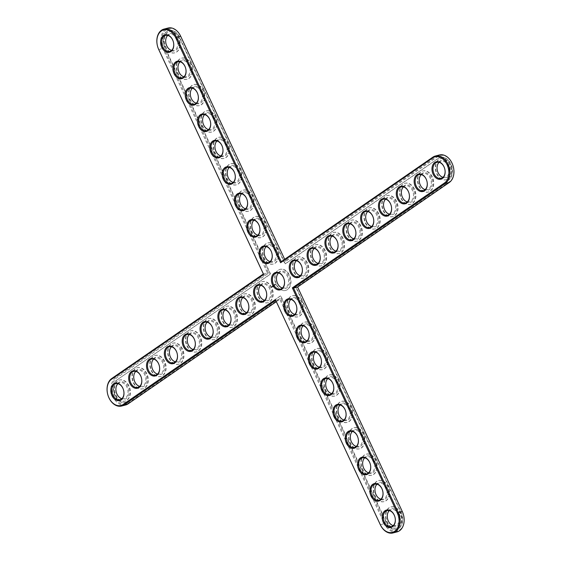 <?xml version="1.0" encoding="UTF-8"?>
<svg xmlns="http://www.w3.org/2000/svg" width="561" height="561" viewBox="0 0 561 561"><rect width="100%" height="100%" fill="white"/><g stroke="black" fill="none" stroke-linecap="round" stroke-linejoin="round"><path stroke-width="0.42" stroke-dasharray="2.81 2.1" d="M397.055 531.891A14.796 10.519 75.4 0 1 384.411 523.722L279.771 299.322L276.314 301.699M297.611 287.022L402.307 511.59A14.088 10.014 75.4 0 1 399.67 530.012A14.088 10.014 75.4 0 1 385.323 523.301L280.388 298.263L128.301 403.093A14.088 10.014 75.4 0 1 113.946 396.382A14.088 10.014 75.4 0 1 116.576 377.96L268.663 273.13L163.728 48.099A14.088 10.014 75.4 0 1 166.365 29.677A14.088 10.014 75.4 0 1 180.712 36.388L285.654 261.426L437.734 156.596A14.088 10.014 75.4 0 1 452.089 163.307A14.088 10.014 75.4 0 1 449.459 181.729L297.372 286.559M281.229 261.678L285.304 260.62L436.956 156.091A14.796 10.519 75.4 0 1 439.389 154.969M275.696 300.38L279.771 299.322L280.388 298.263M117.368 379.65L270.598 274.034L164.871 47.313A12.195 8.667 75.4 0 1 169.156 30.441A12.195 8.667 75.4 0 1 179.576 37.173L285.297 263.901L438.527 158.286A12.195 8.667 75.4 0 1 440.525 157.361A12.195 8.667 75.4 0 1 451.528 165.509A12.195 8.667 75.4 0 1 448.667 180.039L295.444 285.654L401.164 512.382A12.195 8.667 75.4 0 1 396.886 529.247A12.195 8.667 75.4 0 1 386.466 522.515L280.738 295.787L127.508 401.403A12.195 8.667 75.4 0 1 125.51 402.328A12.195 8.667 75.4 0 1 114.507 394.18A12.195 8.667 75.4 0 1 117.368 379.65L270.276 274.119L164.548 47.397A12.195 8.667 75.4 0 1 168.833 30.525A12.195 8.667 75.4 0 1 179.254 37.257L284.974 263.986L438.204 158.37A12.195 8.667 75.4 0 1 440.203 157.445A12.195 8.667 75.4 0 1 451.205 165.593A12.195 8.667 75.4 0 1 448.344 180.123L295.121 285.738L400.842 512.466A12.195 8.667 75.4 0 1 396.564 529.332A12.195 8.667 75.4 0 1 386.143 522.6L280.416 295.871L127.186 401.487A12.195 8.667 75.4 0 1 125.187 402.412A12.195 8.667 75.4 0 1 114.185 394.264A12.195 8.667 75.4 0 1 117.046 379.734M284.686 259.301L285.654 261.426M263.39 273.978L267.457 272.919L162.816 48.519A14.796 10.519 75.4 0 1 168.012 28.05M125.678 404.972A14.796 10.519 75.4 0 1 112.326 395.084A14.796 10.519 75.4 0 1 115.797 377.455L267.457 272.919L268.663 273.13M270.136 261.587A8.289 5.891 -104.6 0 0 272.309 261.587A8.289 5.891 -104.6 0 0 275.921 252.085A8.289 5.891 -104.6 0 0 268.137 245.55A8.289 5.891 -104.6 0 0 266.777 246.181A8.289 5.891 -104.6 0 0 266.244 246.609M264.61 300.289A8.289 5.891 -104.6 0 0 266.777 300.289A8.289 5.891 -104.6 0 0 270.395 290.787A8.289 5.891 -104.6 0 0 262.604 284.252A8.289 5.891 -104.6 0 0 260.711 285.311M246.763 312.589A8.289 5.891 -104.6 0 0 248.937 312.582A8.289 5.891 -104.6 0 0 252.548 303.087A8.289 5.891 -104.6 0 0 244.764 296.545A8.289 5.891 -104.6 0 0 242.864 297.603M257.829 235.192A8.289 5.891 -104.6 0 0 260.002 235.192A8.289 5.891 -104.6 0 0 263.614 225.69A8.289 5.891 -104.6 0 0 255.83 219.155A8.289 5.891 -104.6 0 0 254.47 219.779A8.289 5.891 -104.6 0 0 253.93 220.207M294.756 314.391A8.289 5.891 -104.6 0 0 296.93 314.391A8.289 5.891 -104.6 0 0 298.291 313.76A8.289 5.891 -104.6 0 0 300.233 303.887A8.289 5.891 -104.6 0 0 292.758 298.354A8.289 5.891 -104.6 0 0 290.864 299.413M318.136 263.397A8.289 5.891 -104.6 0 0 320.303 263.397A8.289 5.891 -104.6 0 0 323.213 251.931A8.289 5.891 -104.6 0 0 316.131 247.359A8.289 5.891 -104.6 0 0 314.237 248.411M300.289 275.689A8.289 5.891 -104.6 0 0 302.463 275.689A8.289 5.891 -104.6 0 0 305.373 264.231A8.289 5.891 -104.6 0 0 298.291 259.652A8.289 5.891 -104.6 0 0 296.39 260.711M307.07 340.793A8.289 5.891 -104.6 0 0 309.244 340.786A8.289 5.891 -104.6 0 0 310.605 340.162A8.289 5.891 -104.6 0 0 312.547 330.289A8.289 5.891 -104.6 0 0 305.072 324.749A8.289 5.891 -104.6 0 0 303.171 325.808M282.449 287.989A8.289 5.891 -104.6 0 0 284.623 287.989A8.289 5.891 -104.6 0 0 285.984 287.365A8.289 5.891 -104.6 0 0 288.501 282.765A8.289 5.891 -104.6 0 0 287.534 276.524A8.289 5.891 -104.6 0 0 283.628 272.309A8.289 5.891 -104.6 0 0 280.451 271.952A8.289 5.891 -104.6 0 0 279.09 272.576A8.289 5.891 -104.6 0 0 278.551 273.011M121.87 398.675A8.289 5.891 -104.6 0 0 124.044 398.675A8.289 5.891 -104.6 0 0 127.656 389.173A8.289 5.891 -104.6 0 0 119.872 382.637A8.289 5.891 -104.6 0 0 117.971 383.689M139.71 386.375A8.289 5.891 -104.6 0 0 141.884 386.375A8.289 5.891 -104.6 0 0 145.495 376.873A8.289 5.891 -104.6 0 0 137.711 370.337A8.289 5.891 -104.6 0 0 135.811 371.396M157.557 374.075A8.289 5.891 -104.6 0 0 159.724 374.075A8.289 5.891 -104.6 0 0 163.342 364.573A8.289 5.891 -104.6 0 0 155.551 358.037A8.289 5.891 -104.6 0 0 153.658 359.096M319.377 367.189A8.289 5.891 -104.6 0 0 321.551 367.189A8.289 5.891 -104.6 0 0 322.912 366.564A8.289 5.891 -104.6 0 0 324.854 356.691A8.289 5.891 -104.6 0 0 317.379 351.151A8.289 5.891 -104.6 0 0 315.485 352.21M331.691 393.591A8.289 5.891 -104.6 0 0 333.865 393.591A8.289 5.891 -104.6 0 0 335.226 392.966A8.289 5.891 -104.6 0 0 337.168 383.086A8.289 5.891 -104.6 0 0 329.693 377.553A8.289 5.891 -104.6 0 0 327.792 378.612M344.005 419.993A8.289 5.891 -104.6 0 0 346.172 419.993A8.289 5.891 -104.6 0 0 347.532 419.362A8.289 5.891 -104.6 0 0 349.475 409.488A8.289 5.891 -104.6 0 0 342 403.955A8.289 5.891 -104.6 0 0 340.106 405.007M356.312 446.395A8.289 5.891 -104.6 0 0 358.486 446.388A8.289 5.891 -104.6 0 0 359.846 445.764A8.289 5.891 -104.6 0 0 361.789 435.89A8.289 5.891 -104.6 0 0 354.314 430.35A8.289 5.891 -104.6 0 0 352.413 431.409M368.626 472.79A8.289 5.891 -104.6 0 0 370.793 472.79A8.289 5.891 -104.6 0 0 372.153 472.166A8.289 5.891 -104.6 0 0 374.103 462.292A8.289 5.891 -104.6 0 0 366.621 456.752A8.289 5.891 -104.6 0 0 364.727 457.811M380.933 499.192A8.289 5.891 -104.6 0 0 383.107 499.192A8.289 5.891 -104.6 0 0 384.467 498.561A8.289 5.891 -104.6 0 0 386.41 488.687A8.289 5.891 -104.6 0 0 378.934 483.154A8.289 5.891 -104.6 0 0 377.034 484.213M393.247 525.594A8.289 5.891 -104.6 0 0 395.414 525.594A8.289 5.891 -104.6 0 0 396.774 524.963A8.289 5.891 -104.6 0 0 398.724 515.089A8.289 5.891 -104.6 0 0 391.241 509.556A8.289 5.891 -104.6 0 0 389.348 510.608M175.397 361.782A8.289 5.891 -104.6 0 0 177.571 361.775A8.289 5.891 -104.6 0 0 181.182 352.273A8.289 5.891 -104.6 0 0 173.398 345.737A8.289 5.891 -104.6 0 0 171.498 346.796M193.236 349.482A8.289 5.891 -104.6 0 0 195.41 349.482A8.289 5.891 -104.6 0 0 199.022 339.98A8.289 5.891 -104.6 0 0 191.238 333.444A8.289 5.891 -104.6 0 0 189.338 334.503M335.976 251.097A8.289 5.891 -104.6 0 0 338.15 251.097A8.289 5.891 -104.6 0 0 341.06 239.631A8.289 5.891 -104.6 0 0 333.977 235.059A8.289 5.891 -104.6 0 0 332.077 236.118M353.816 238.797A8.289 5.891 -104.6 0 0 355.99 238.797A8.289 5.891 -104.6 0 0 358.9 227.338A8.289 5.891 -104.6 0 0 351.817 222.759A8.289 5.891 -104.6 0 0 349.917 223.818M371.663 226.497A8.289 5.891 -104.6 0 0 373.829 226.497A8.289 5.891 -104.6 0 0 376.74 215.038A8.289 5.891 -104.6 0 0 369.657 210.459A8.289 5.891 -104.6 0 0 367.764 211.518M389.502 214.204A8.289 5.891 -104.6 0 0 391.676 214.204A8.289 5.891 -104.6 0 0 394.586 202.738A8.289 5.891 -104.6 0 0 387.504 198.166A8.289 5.891 -104.6 0 0 385.603 199.218M407.342 201.904A8.289 5.891 -104.6 0 0 409.516 201.904A8.289 5.891 -104.6 0 0 412.426 190.438A8.289 5.891 -104.6 0 0 405.344 185.866A8.289 5.891 -104.6 0 0 403.443 186.925M425.189 189.604A8.289 5.891 -104.6 0 0 427.356 189.604A8.289 5.891 -104.6 0 0 430.266 178.146A8.289 5.891 -104.6 0 0 423.183 173.566A8.289 5.891 -104.6 0 0 421.29 174.625M443.029 177.311A8.289 5.891 -104.6 0 0 445.203 177.304A8.289 5.891 -104.6 0 0 448.113 165.846A8.289 5.891 -104.6 0 0 441.03 161.266A8.289 5.891 -104.6 0 0 439.13 162.325M211.083 337.182A8.289 5.891 -104.6 0 0 213.25 337.182A8.289 5.891 -104.6 0 0 216.869 327.68A8.289 5.891 -104.6 0 0 209.078 321.144A8.289 5.891 -104.6 0 0 207.184 322.203M228.923 324.882A8.289 5.891 -104.6 0 0 231.097 324.882A8.289 5.891 -104.6 0 0 234.708 315.38A8.289 5.891 -104.6 0 0 226.925 308.845A8.289 5.891 -104.6 0 0 225.024 309.903M245.515 208.79A8.289 5.891 -104.6 0 0 247.689 208.79A8.289 5.891 -104.6 0 0 251.3 199.288A8.289 5.891 -104.6 0 0 243.516 192.753A8.289 5.891 -104.6 0 0 242.156 193.377A8.289 5.891 -104.6 0 0 241.623 193.811M233.208 182.388A8.289 5.891 -104.6 0 0 235.382 182.388A8.289 5.891 -104.6 0 0 238.993 172.886A8.289 5.891 -104.6 0 0 231.209 166.351A8.289 5.891 -104.6 0 0 229.842 166.975A8.289 5.891 -104.6 0 0 229.309 167.409M220.894 155.993A8.289 5.891 -104.6 0 0 223.068 155.986A8.289 5.891 -104.6 0 0 226.679 146.484A8.289 5.891 -104.6 0 0 218.895 139.948A8.289 5.891 -104.6 0 0 217.535 140.58A8.289 5.891 -104.6 0 0 216.995 141.007M208.587 129.591A8.289 5.891 -104.6 0 0 210.761 129.591A8.289 5.891 -104.6 0 0 214.372 120.089A8.289 5.891 -104.6 0 0 206.581 113.553A8.289 5.891 -104.6 0 0 205.221 114.178A8.289 5.891 -104.6 0 0 204.688 114.605M196.273 103.189A8.289 5.891 -104.6 0 0 198.447 103.189A8.289 5.891 -104.6 0 0 202.058 93.687A8.289 5.891 -104.6 0 0 194.274 87.151A8.289 5.891 -104.6 0 0 192.914 87.775A8.289 5.891 -104.6 0 0 192.374 88.21M183.966 76.787A8.289 5.891 -104.6 0 0 186.133 76.787A8.289 5.891 -104.6 0 0 189.751 67.285A8.289 5.891 -104.6 0 0 181.96 60.749A8.289 5.891 -104.6 0 0 180.6 61.38A8.289 5.891 -104.6 0 0 180.067 61.808M171.652 50.392A8.289 5.891 -104.6 0 0 173.826 50.385A8.289 5.891 -104.6 0 0 177.437 40.883A8.289 5.891 -104.6 0 0 169.653 34.347A8.289 5.891 -104.6 0 0 168.293 34.978A8.289 5.891 -104.6 0 0 167.753 35.406M266.966 245.416A8.997 6.395 -104.6 0 0 267.885 260.697A8.997 6.395 -104.6 0 0 277.274 254.217A8.997 6.395 -104.6 0 0 266.966 245.416M259.75 295.878A8.997 6.395 -104.6 0 0 271.131 297.225A8.997 6.395 -104.6 0 0 264.645 283.326A8.997 6.395 -104.6 0 0 259.75 295.878M241.91 308.178A8.997 6.395 -104.6 0 0 253.284 309.525A8.997 6.395 -104.6 0 0 246.805 295.619A8.997 6.395 -104.6 0 0 241.91 308.178M254.652 219.021A8.997 6.395 -104.6 0 0 255.571 234.295A8.997 6.395 -104.6 0 0 264.967 227.822A8.997 6.395 -104.6 0 0 254.652 219.021M299.069 314.272A8.997 6.395 -104.6 0 0 298.157 298.992A8.997 6.395 -104.6 0 0 288.761 305.472A8.997 6.395 -104.6 0 0 299.069 314.272M324.125 251.51A8.997 6.395 -104.6 0 0 312.75 250.171A8.997 6.395 -104.6 0 0 319.23 264.07A8.997 6.395 -104.6 0 0 324.125 251.51M306.285 263.81A8.997 6.395 -104.6 0 0 294.904 262.464A8.997 6.395 -104.6 0 0 301.39 276.37A8.997 6.395 -104.6 0 0 306.285 263.81M311.383 340.674A8.997 6.395 -104.6 0 0 310.464 325.394A8.997 6.395 -104.6 0 0 301.068 331.874A8.997 6.395 -104.6 0 0 311.383 340.674M277.597 283.586A8.997 6.395 -104.6 0 0 281.832 288.165A8.997 6.395 -104.6 0 0 286.762 287.87A8.997 6.395 -104.6 0 0 289.497 282.877A8.997 6.395 -104.6 0 0 288.445 276.103A8.997 6.395 -104.6 0 0 284.21 271.524A8.997 6.395 -104.6 0 0 279.273 271.819A8.997 6.395 -104.6 0 0 276.538 276.811A8.997 6.395 -104.6 0 0 277.597 283.586M117.018 394.264A8.997 6.395 -104.6 0 0 128.392 395.61A8.997 6.395 -104.6 0 0 121.912 381.704A8.997 6.395 -104.6 0 0 117.018 394.264M134.857 381.971A8.997 6.395 -104.6 0 0 146.232 383.31A8.997 6.395 -104.6 0 0 139.752 369.411A8.997 6.395 -104.6 0 0 134.857 381.971M152.697 369.671A8.997 6.395 -104.6 0 0 164.078 371.01A8.997 6.395 -104.6 0 0 157.592 357.112A8.997 6.395 -104.6 0 0 152.697 369.671M323.69 367.069A8.997 6.395 -104.6 0 0 322.778 351.796A8.997 6.395 -104.6 0 0 313.382 358.269A8.997 6.395 -104.6 0 0 323.69 367.069M336.004 393.471A8.997 6.395 -104.6 0 0 335.085 378.198A8.997 6.395 -104.6 0 0 325.689 384.671A8.997 6.395 -104.6 0 0 336.004 393.471M348.311 419.873A8.997 6.395 -104.6 0 0 347.399 404.593A8.997 6.395 -104.6 0 0 338.002 411.073A8.997 6.395 -104.6 0 0 348.311 419.873M360.625 446.268A8.997 6.395 -104.6 0 0 359.706 430.995A8.997 6.395 -104.6 0 0 350.316 437.468A8.997 6.395 -104.6 0 0 360.625 446.268M372.932 472.671A8.997 6.395 -104.6 0 0 372.02 457.397A8.997 6.395 -104.6 0 0 362.623 463.87A8.997 6.395 -104.6 0 0 372.932 472.671M385.246 499.073A8.997 6.395 -104.6 0 0 384.327 483.792A8.997 6.395 -104.6 0 0 374.937 490.272A8.997 6.395 -104.6 0 0 385.246 499.073M397.553 525.475A8.997 6.395 -104.6 0 0 396.641 510.194A8.997 6.395 -104.6 0 0 387.244 516.674A8.997 6.395 -104.6 0 0 397.553 525.475M170.544 357.371A8.997 6.395 -104.6 0 0 181.918 358.717A8.997 6.395 -104.6 0 0 175.439 344.812A8.997 6.395 -104.6 0 0 170.544 357.371M188.384 345.071A8.997 6.395 -104.6 0 0 199.758 346.418A8.997 6.395 -104.6 0 0 193.279 332.519A8.997 6.395 -104.6 0 0 188.384 345.071M341.972 239.21A8.997 6.395 -104.6 0 0 330.59 237.871A8.997 6.395 -104.6 0 0 337.077 251.77A8.997 6.395 -104.6 0 0 341.972 239.21M359.811 226.91A8.997 6.395 -104.6 0 0 348.437 225.571A8.997 6.395 -104.6 0 0 354.917 239.47A8.997 6.395 -104.6 0 0 359.811 226.91M377.651 214.618A8.997 6.395 -104.6 0 0 366.277 213.271A8.997 6.395 -104.6 0 0 372.756 227.177A8.997 6.395 -104.6 0 0 377.651 214.618M395.498 202.318A8.997 6.395 -104.6 0 0 384.117 200.978A8.997 6.395 -104.6 0 0 390.603 214.877A8.997 6.395 -104.6 0 0 395.498 202.318M413.338 190.018A8.997 6.395 -104.6 0 0 401.964 188.678A8.997 6.395 -104.6 0 0 408.443 202.577A8.997 6.395 -104.6 0 0 413.338 190.018M431.178 177.725A8.997 6.395 -104.6 0 0 419.803 176.378A8.997 6.395 -104.6 0 0 426.283 190.277A8.997 6.395 -104.6 0 0 431.178 177.725M449.024 165.425A8.997 6.395 -104.6 0 0 437.643 164.078A8.997 6.395 -104.6 0 0 444.13 177.984A8.997 6.395 -104.6 0 0 449.024 165.425M206.224 332.778A8.997 6.395 -104.6 0 0 217.605 334.118A8.997 6.395 -104.6 0 0 211.118 320.219A8.997 6.395 -104.6 0 0 206.224 332.778M224.07 320.478A8.997 6.395 -104.6 0 0 235.445 321.818A8.997 6.395 -104.6 0 0 228.965 307.919A8.997 6.395 -104.6 0 0 224.07 320.478M242.345 192.619A8.997 6.395 -104.6 0 0 243.257 207.893A8.997 6.395 -104.6 0 0 252.653 201.42A8.997 6.395 -104.6 0 0 242.345 192.619M230.031 166.217A8.997 6.395 -104.6 0 0 230.95 181.498A8.997 6.395 -104.6 0 0 240.346 175.018A8.997 6.395 -104.6 0 0 230.031 166.217M217.724 139.815A8.997 6.395 -104.6 0 0 218.636 155.095A8.997 6.395 -104.6 0 0 228.032 148.616A8.997 6.395 -104.6 0 0 217.724 139.815M205.41 113.42A8.997 6.395 -104.6 0 0 206.329 128.693A8.997 6.395 -104.6 0 0 215.726 122.221A8.997 6.395 -104.6 0 0 205.41 113.42M193.103 87.018A8.997 6.395 -104.6 0 0 194.015 102.291A8.997 6.395 -104.6 0 0 203.412 95.819A8.997 6.395 -104.6 0 0 193.103 87.018M180.789 60.616A8.997 6.395 -104.6 0 0 181.708 75.896A8.997 6.395 -104.6 0 0 191.105 69.417A8.997 6.395 -104.6 0 0 180.789 60.616M168.482 34.221A8.997 6.395 -104.6 0 0 169.394 49.494A8.997 6.395 -104.6 0 0 178.791 43.022A8.997 6.395 -104.6 0 0 168.482 34.221M115.552 395.14A10.89 7.742 -104.6 0 0 124.858 401.15A10.89 7.742 -104.6 0 0 129.605 388.661A10.89 7.742 -104.6 0 0 119.374 380.07A10.89 7.742 -104.6 0 0 115.552 395.14M133.392 382.84A10.89 7.742 -104.6 0 0 142.697 388.85A10.89 7.742 -104.6 0 0 147.452 376.361A10.89 7.742 -104.6 0 0 137.214 367.778A10.89 7.742 -104.6 0 0 133.392 382.84M151.232 370.541A10.89 7.742 -104.6 0 0 160.544 376.557A10.89 7.742 -104.6 0 0 165.292 364.068A10.89 7.742 -104.6 0 0 155.06 355.478A10.89 7.742 -104.6 0 0 151.232 370.541M169.078 358.241A10.89 7.742 -104.6 0 0 178.384 364.257A10.89 7.742 -104.6 0 0 183.131 351.768A10.89 7.742 -104.6 0 0 172.9 343.178A10.89 7.742 -104.6 0 0 169.078 358.241M186.918 345.948A10.89 7.742 -104.6 0 0 196.224 351.957A10.89 7.742 -104.6 0 0 200.978 339.468A10.89 7.742 -104.6 0 0 190.74 330.878A10.89 7.742 -104.6 0 0 186.918 345.948M204.758 333.648A10.89 7.742 -104.6 0 0 214.071 339.657A10.89 7.742 -104.6 0 0 218.818 327.175A10.89 7.742 -104.6 0 0 208.587 318.585A10.89 7.742 -104.6 0 0 204.758 333.648M222.605 321.348A10.89 7.742 -104.6 0 0 231.91 327.365A10.89 7.742 -104.6 0 0 236.658 314.875A10.89 7.742 -104.6 0 0 226.427 306.285A10.89 7.742 -104.6 0 0 222.605 321.348M240.445 309.048A10.89 7.742 -104.6 0 0 249.75 315.065A10.89 7.742 -104.6 0 0 254.505 302.575A10.89 7.742 -104.6 0 0 244.266 293.985A10.89 7.742 -104.6 0 0 240.445 309.048M258.284 296.755A10.89 7.742 -104.6 0 0 267.597 302.765A10.89 7.742 -104.6 0 0 272.344 290.275A10.89 7.742 -104.6 0 0 262.113 281.685A10.89 7.742 -104.6 0 0 258.284 296.755M299.539 316.046A10.89 7.742 -104.6 0 0 302.091 303.066A10.89 7.742 -104.6 0 0 292.267 295.787A10.89 7.742 -104.6 0 0 287.512 308.277A10.89 7.742 -104.6 0 0 297.751 316.867A10.89 7.742 -104.6 0 0 299.539 316.046M274.098 286.236L273.466 286.461M274.574 285.893L274.196 286.243M276.131 284.455A10.89 7.742 -104.6 0 0 281.257 290.002A10.89 7.742 -104.6 0 0 285.437 290.465A10.89 7.742 -104.6 0 0 287.225 289.644A10.89 7.742 -104.6 0 0 290.542 283.6A10.89 7.742 -104.6 0 0 289.259 275.402A10.89 7.742 -104.6 0 0 284.132 269.862A10.89 7.742 -104.6 0 0 279.953 269.392A10.89 7.742 -104.6 0 0 278.165 270.213A10.89 7.742 -104.6 0 0 274.848 276.257A10.89 7.742 -104.6 0 0 276.131 284.455M271.755 286.874L271.819 287.372L271.671 286.895M272.141 286.994L272.155 286.601L271.706 286.909M272.281 286.173L272.772 286.559L272.415 286.047L272.688 286.622L272.295 286.748M272.744 285.851L273.235 286.236L272.667 285.872L272.905 286.51L272.667 285.872M273.417 285.858L273.438 285.416L273.368 286.187L273.095 285.612M273.747 285.163L273.719 285.914L273.663 285.184M274.133 284.981L274.245 285.584L274.14 284.932L274.161 285.605L273.698 285.198M274.49 284.757L274.427 285.339M275.009 284.027L275.528 284.56L275.283 285.163L274.715 284.75L275.009 284.027L275.381 285.03L274.673 284.869L274.785 284.097M265.858 243.811A10.89 7.742 -104.6 0 0 263.298 256.791A10.89 7.742 -104.6 0 0 273.13 264.07A10.89 7.742 -104.6 0 0 277.877 251.58A10.89 7.742 -104.6 0 0 267.646 242.99A10.89 7.742 -104.6 0 0 265.858 243.811M253.544 217.416A10.89 7.742 -104.6 0 0 250.991 230.389A10.89 7.742 -104.6 0 0 260.816 237.668A10.89 7.742 -104.6 0 0 265.563 225.178A10.89 7.742 -104.6 0 0 255.332 216.588A10.89 7.742 -104.6 0 0 253.544 217.416M241.237 191.013A10.89 7.742 -104.6 0 0 238.677 203.994A10.89 7.742 -104.6 0 0 248.509 211.266A10.89 7.742 -104.6 0 0 253.256 198.776A10.89 7.742 -104.6 0 0 243.025 190.186A10.89 7.742 -104.6 0 0 241.237 191.013M228.923 164.611A10.89 7.742 -104.6 0 0 226.371 177.592A10.89 7.742 -104.6 0 0 236.195 184.871A10.89 7.742 -104.6 0 0 240.942 172.381A10.89 7.742 -104.6 0 0 230.711 163.791A10.89 7.742 -104.6 0 0 228.923 164.611M216.609 138.209A10.89 7.742 -104.6 0 0 214.057 151.19A10.89 7.742 -104.6 0 0 223.888 158.468A10.89 7.742 -104.6 0 0 228.636 145.979A10.89 7.742 -104.6 0 0 218.397 137.389A10.89 7.742 -104.6 0 0 216.609 138.209M204.302 111.814A10.89 7.742 -104.6 0 0 201.75 124.794A10.89 7.742 -104.6 0 0 211.574 132.066A10.89 7.742 -104.6 0 0 216.322 119.577A10.89 7.742 -104.6 0 0 206.09 110.987A10.89 7.742 -104.6 0 0 204.302 111.814M191.988 85.412A10.89 7.742 -104.6 0 0 189.436 98.392A10.89 7.742 -104.6 0 0 199.26 105.664A10.89 7.742 -104.6 0 0 204.015 93.175A10.89 7.742 -104.6 0 0 193.776 84.592A10.89 7.742 -104.6 0 0 191.988 85.412M179.681 59.01A10.89 7.742 -104.6 0 0 177.129 71.99A10.89 7.742 -104.6 0 0 186.953 79.269A10.89 7.742 -104.6 0 0 191.701 66.78A10.89 7.742 -104.6 0 0 181.469 58.19A10.89 7.742 -104.6 0 0 179.681 59.01M167.367 32.615A10.89 7.742 -104.6 0 0 164.815 45.588A10.89 7.742 -104.6 0 0 174.639 52.867A10.89 7.742 -104.6 0 0 179.394 40.378A10.89 7.742 -104.6 0 0 169.156 31.788A10.89 7.742 -104.6 0 0 167.367 32.615M398.022 527.249A10.89 7.742 -104.6 0 0 400.575 514.269A10.89 7.742 -104.6 0 0 390.751 506.99A10.89 7.742 -104.6 0 0 386.003 519.479A10.89 7.742 -104.6 0 0 396.234 528.069A10.89 7.742 -104.6 0 0 398.022 527.249M385.709 500.847A10.89 7.742 -104.6 0 0 388.268 487.867A10.89 7.742 -104.6 0 0 378.437 480.588A10.89 7.742 -104.6 0 0 373.689 493.077A10.89 7.742 -104.6 0 0 383.92 501.667A10.89 7.742 -104.6 0 0 385.709 500.847M373.402 474.445A10.89 7.742 -104.6 0 0 375.954 461.465A10.89 7.742 -104.6 0 0 366.13 454.193A10.89 7.742 -104.6 0 0 361.382 466.682A10.89 7.742 -104.6 0 0 371.613 475.272A10.89 7.742 -104.6 0 0 373.402 474.445M361.088 448.043A10.89 7.742 -104.6 0 0 363.647 435.07A10.89 7.742 -104.6 0 0 353.816 427.791A10.89 7.742 -104.6 0 0 349.068 440.28A10.89 7.742 -104.6 0 0 359.299 448.87A10.89 7.742 -104.6 0 0 361.088 448.043M348.781 421.648A10.89 7.742 -104.6 0 0 351.333 408.667A10.89 7.742 -104.6 0 0 341.509 401.388A10.89 7.742 -104.6 0 0 336.754 413.878A10.89 7.742 -104.6 0 0 346.993 422.468A10.89 7.742 -104.6 0 0 348.781 421.648M336.467 395.246A10.89 7.742 -104.6 0 0 339.026 382.265A10.89 7.742 -104.6 0 0 329.195 374.993A10.89 7.742 -104.6 0 0 324.447 387.476A10.89 7.742 -104.6 0 0 334.679 396.066A10.89 7.742 -104.6 0 0 336.467 395.246M324.16 368.843A10.89 7.742 -104.6 0 0 326.712 355.863A10.89 7.742 -104.6 0 0 316.888 348.591A10.89 7.742 -104.6 0 0 312.133 361.081A10.89 7.742 -104.6 0 0 322.372 369.671A10.89 7.742 -104.6 0 0 324.16 368.843M311.846 342.441A10.89 7.742 -104.6 0 0 314.405 329.468A10.89 7.742 -104.6 0 0 304.574 322.189A10.89 7.742 -104.6 0 0 299.826 334.679A10.89 7.742 -104.6 0 0 310.058 343.269A10.89 7.742 -104.6 0 0 311.846 342.441M307.105 263.102A10.89 7.742 -104.6 0 0 297.793 257.092A10.89 7.742 -104.6 0 0 293.045 269.582A10.89 7.742 -104.6 0 0 303.277 278.172A10.89 7.742 -104.6 0 0 307.105 263.102M324.945 250.809A10.89 7.742 -104.6 0 0 315.64 244.792A10.89 7.742 -104.6 0 0 310.892 257.282A10.89 7.742 -104.6 0 0 321.123 265.872A10.89 7.742 -104.6 0 0 324.945 250.809M342.785 238.509A10.89 7.742 -104.6 0 0 333.479 232.492A10.89 7.742 -104.6 0 0 328.732 244.982A10.89 7.742 -104.6 0 0 338.963 253.572A10.89 7.742 -104.6 0 0 342.785 238.509M360.632 226.209A10.89 7.742 -104.6 0 0 351.319 220.2A10.89 7.742 -104.6 0 0 346.572 232.689A10.89 7.742 -104.6 0 0 356.803 241.272A10.89 7.742 -104.6 0 0 360.632 226.209M378.472 213.909A10.89 7.742 -104.6 0 0 369.166 207.9A10.89 7.742 -104.6 0 0 364.419 220.389A10.89 7.742 -104.6 0 0 374.65 228.979A10.89 7.742 -104.6 0 0 378.472 213.909M396.311 201.616A10.89 7.742 -104.6 0 0 387.006 195.6A10.89 7.742 -104.6 0 0 382.258 208.089A10.89 7.742 -104.6 0 0 392.49 216.679A10.89 7.742 -104.6 0 0 396.311 201.616M414.158 189.316A10.89 7.742 -104.6 0 0 404.846 183.307A10.89 7.742 -104.6 0 0 400.098 195.789A10.89 7.742 -104.6 0 0 410.336 204.379A10.89 7.742 -104.6 0 0 414.158 189.316M431.998 177.017A10.89 7.742 -104.6 0 0 422.692 171.007A10.89 7.742 -104.6 0 0 417.945 183.496A10.89 7.742 -104.6 0 0 428.176 192.086A10.89 7.742 -104.6 0 0 431.998 177.017M449.838 164.724A10.89 7.742 -104.6 0 0 440.532 158.707A10.89 7.742 -104.6 0 0 435.785 171.196A10.89 7.742 -104.6 0 0 446.016 179.786A10.89 7.742 -104.6 0 0 449.838 164.724M266.18 243.726A10.89 7.742 -104.6 0 0 263.621 256.707A10.89 7.742 -104.6 0 0 273.452 263.986A10.89 7.742 -104.6 0 0 278.2 251.496A10.89 7.742 -104.6 0 0 267.969 242.906A10.89 7.742 -104.6 0 0 266.18 243.726M258.607 296.671A10.89 7.742 -104.6 0 0 267.92 302.681A10.89 7.742 -104.6 0 0 272.667 290.191A10.89 7.742 -104.6 0 0 262.436 281.601A10.89 7.742 -104.6 0 0 258.607 296.671M240.767 308.964A10.89 7.742 -104.6 0 0 250.073 314.98A10.89 7.742 -104.6 0 0 254.827 302.491A10.89 7.742 -104.6 0 0 244.589 293.901A10.89 7.742 -104.6 0 0 240.767 308.964M253.867 217.331A10.89 7.742 -104.6 0 0 251.314 230.305A10.89 7.742 -104.6 0 0 261.138 237.584A10.89 7.742 -104.6 0 0 265.886 225.094A10.89 7.742 -104.6 0 0 255.655 216.504A10.89 7.742 -104.6 0 0 253.867 217.331M299.862 315.962A10.89 7.742 -104.6 0 0 302.414 302.982A10.89 7.742 -104.6 0 0 292.59 295.703A10.89 7.742 -104.6 0 0 287.835 308.192A10.89 7.742 -104.6 0 0 298.073 316.783A10.89 7.742 -104.6 0 0 299.862 315.962M325.268 250.725A10.89 7.742 -104.6 0 0 315.962 244.708A10.89 7.742 -104.6 0 0 311.215 257.197A10.89 7.742 -104.6 0 0 321.446 265.788A10.89 7.742 -104.6 0 0 325.268 250.725M307.428 263.018A10.89 7.742 -104.6 0 0 298.115 257.008A10.89 7.742 -104.6 0 0 293.368 269.497A10.89 7.742 -104.6 0 0 303.599 278.088A10.89 7.742 -104.6 0 0 307.428 263.018M312.168 342.357A10.89 7.742 -104.6 0 0 314.721 329.384A10.89 7.742 -104.6 0 0 304.896 322.105A10.89 7.742 -104.6 0 0 300.149 334.594A10.89 7.742 -104.6 0 0 310.38 343.185A10.89 7.742 -104.6 0 0 312.168 342.357M275.171 276.173A10.89 7.742 -104.6 0 0 276.454 284.371A10.89 7.742 -104.6 0 0 281.58 289.918A10.89 7.742 -104.6 0 0 285.759 290.381A10.89 7.742 -104.6 0 0 287.548 289.56A10.89 7.742 -104.6 0 0 290.864 283.515A10.89 7.742 -104.6 0 0 289.581 275.318A10.89 7.742 -104.6 0 0 284.455 269.778A10.89 7.742 -104.6 0 0 280.276 269.308A10.89 7.742 -104.6 0 0 278.487 270.129A10.89 7.742 -104.6 0 0 275.171 276.173M115.875 395.056A10.89 7.742 -104.6 0 0 125.18 401.066A10.89 7.742 -104.6 0 0 129.928 388.577A10.89 7.742 -104.6 0 0 119.696 379.986A10.89 7.742 -104.6 0 0 115.875 395.056M133.714 382.756A10.89 7.742 -104.6 0 0 143.02 388.766A10.89 7.742 -104.6 0 0 147.774 376.284A10.89 7.742 -104.6 0 0 137.536 367.693A10.89 7.742 -104.6 0 0 133.714 382.756M151.554 370.456A10.89 7.742 -104.6 0 0 160.867 376.473A10.89 7.742 -104.6 0 0 165.614 363.984A10.89 7.742 -104.6 0 0 155.383 355.394A10.89 7.742 -104.6 0 0 151.554 370.456M324.482 368.759A10.89 7.742 -104.6 0 0 327.035 355.779A10.89 7.742 -104.6 0 0 317.21 348.507A10.89 7.742 -104.6 0 0 312.456 360.996A10.89 7.742 -104.6 0 0 322.694 369.587A10.89 7.742 -104.6 0 0 324.482 368.759M336.789 395.161A10.89 7.742 -104.6 0 0 339.349 382.181A10.89 7.742 -104.6 0 0 329.517 374.909A10.89 7.742 -104.6 0 0 324.77 387.392A10.89 7.742 -104.6 0 0 335.001 395.982A10.89 7.742 -104.6 0 0 336.789 395.161M349.103 421.563A10.89 7.742 -104.6 0 0 351.656 408.583A10.89 7.742 -104.6 0 0 341.831 401.304A10.89 7.742 -104.6 0 0 337.077 413.794A10.89 7.742 -104.6 0 0 347.315 422.384A10.89 7.742 -104.6 0 0 349.103 421.563M361.41 447.959A10.89 7.742 -104.6 0 0 363.97 434.985A10.89 7.742 -104.6 0 0 354.138 427.706A10.89 7.742 -104.6 0 0 349.391 440.196A10.89 7.742 -104.6 0 0 359.622 448.786A10.89 7.742 -104.6 0 0 361.41 447.959M373.724 474.361A10.89 7.742 -104.6 0 0 376.277 461.38A10.89 7.742 -104.6 0 0 366.452 454.108A10.89 7.742 -104.6 0 0 361.698 466.598A10.89 7.742 -104.6 0 0 371.936 475.188A10.89 7.742 -104.6 0 0 373.724 474.361M386.031 500.763A10.89 7.742 -104.6 0 0 388.591 487.782A10.89 7.742 -104.6 0 0 378.759 480.511A10.89 7.742 -104.6 0 0 374.012 492.993A10.89 7.742 -104.6 0 0 384.243 501.583A10.89 7.742 -104.6 0 0 386.031 500.763M398.345 527.165A10.89 7.742 -104.6 0 0 400.898 514.185A10.89 7.742 -104.6 0 0 391.073 506.906A10.89 7.742 -104.6 0 0 386.326 519.395A10.89 7.742 -104.6 0 0 396.557 527.985A10.89 7.742 -104.6 0 0 398.345 527.165M169.401 358.156A10.89 7.742 -104.6 0 0 178.707 364.173A10.89 7.742 -104.6 0 0 183.454 351.684A10.89 7.742 -104.6 0 0 173.223 343.094A10.89 7.742 -104.6 0 0 169.401 358.156M187.241 345.864A10.89 7.742 -104.6 0 0 196.546 351.873A10.89 7.742 -104.6 0 0 201.301 339.384A10.89 7.742 -104.6 0 0 191.063 330.794A10.89 7.742 -104.6 0 0 187.241 345.864M343.108 238.425A10.89 7.742 -104.6 0 0 333.802 232.408A10.89 7.742 -104.6 0 0 329.055 244.898A10.89 7.742 -104.6 0 0 339.286 253.488A10.89 7.742 -104.6 0 0 343.108 238.425M360.954 226.125A10.89 7.742 -104.6 0 0 351.642 220.115A10.89 7.742 -104.6 0 0 346.894 232.605A10.89 7.742 -104.6 0 0 357.126 241.195A10.89 7.742 -104.6 0 0 360.954 226.125M378.794 213.832A10.89 7.742 -104.6 0 0 369.489 207.815A10.89 7.742 -104.6 0 0 364.741 220.305A10.89 7.742 -104.6 0 0 374.972 228.895A10.89 7.742 -104.6 0 0 378.794 213.832M396.634 201.532A10.89 7.742 -104.6 0 0 387.328 195.516A10.89 7.742 -104.6 0 0 382.581 208.005A10.89 7.742 -104.6 0 0 392.812 216.595A10.89 7.742 -104.6 0 0 396.634 201.532M414.481 189.232A10.89 7.742 -104.6 0 0 405.168 183.223A10.89 7.742 -104.6 0 0 400.421 195.705A10.89 7.742 -104.6 0 0 410.652 204.295A10.89 7.742 -104.6 0 0 414.481 189.232M432.321 176.932A10.89 7.742 -104.6 0 0 423.015 170.923A10.89 7.742 -104.6 0 0 418.268 183.412A10.89 7.742 -104.6 0 0 428.499 192.002A10.89 7.742 -104.6 0 0 432.321 176.932M450.16 164.639A10.89 7.742 -104.6 0 0 440.855 158.623A10.89 7.742 -104.6 0 0 436.107 171.112A10.89 7.742 -104.6 0 0 446.339 179.702A10.89 7.742 -104.6 0 0 450.16 164.639M205.081 333.564A10.89 7.742 -104.6 0 0 214.393 339.573A10.89 7.742 -104.6 0 0 219.141 327.091A10.89 7.742 -104.6 0 0 208.909 318.501A10.89 7.742 -104.6 0 0 205.081 333.564M222.927 321.264A10.89 7.742 -104.6 0 0 232.233 327.28A10.89 7.742 -104.6 0 0 236.98 314.791A10.89 7.742 -104.6 0 0 226.749 306.201A10.89 7.742 -104.6 0 0 222.927 321.264M241.553 190.929A10.89 7.742 -104.6 0 0 239 203.909A10.89 7.742 -104.6 0 0 248.832 211.181A10.89 7.742 -104.6 0 0 253.579 198.692A10.89 7.742 -104.6 0 0 243.341 190.109A10.89 7.742 -104.6 0 0 241.553 190.929M229.246 164.527A10.89 7.742 -104.6 0 0 226.693 177.507A10.89 7.742 -104.6 0 0 236.518 184.786A10.89 7.742 -104.6 0 0 241.265 172.297A10.89 7.742 -104.6 0 0 231.034 163.707A10.89 7.742 -104.6 0 0 229.246 164.527M216.932 138.132A10.89 7.742 -104.6 0 0 214.379 151.105A10.89 7.742 -104.6 0 0 224.204 158.384A10.89 7.742 -104.6 0 0 228.958 145.895A10.89 7.742 -104.6 0 0 218.72 137.305A10.89 7.742 -104.6 0 0 216.932 138.132M204.625 111.73A10.89 7.742 -104.6 0 0 202.072 124.71A10.89 7.742 -104.6 0 0 211.897 131.982A10.89 7.742 -104.6 0 0 216.644 119.493A10.89 7.742 -104.6 0 0 206.413 110.903A10.89 7.742 -104.6 0 0 204.625 111.73M192.311 85.328A10.89 7.742 -104.6 0 0 189.758 98.308A10.89 7.742 -104.6 0 0 199.583 105.58A10.89 7.742 -104.6 0 0 204.337 93.098A10.89 7.742 -104.6 0 0 194.099 84.508A10.89 7.742 -104.6 0 0 192.311 85.328M180.004 58.926A10.89 7.742 -104.6 0 0 177.451 71.906A10.89 7.742 -104.6 0 0 187.276 79.185A10.89 7.742 -104.6 0 0 192.023 66.696A10.89 7.742 -104.6 0 0 181.792 58.106A10.89 7.742 -104.6 0 0 180.004 58.926M167.69 32.531A10.89 7.742 -104.6 0 0 165.137 45.504A10.89 7.742 -104.6 0 0 174.962 52.783A10.89 7.742 -104.6 0 0 179.716 40.294A10.89 7.742 -104.6 0 0 169.478 31.704A10.89 7.742 -104.6 0 0 167.69 32.531M272.513 286.734L272.197 286.194M272.772 285.914L272.821 286.531L272.59 285.97M274.581 285.269L274.413 284.778M272.814 286.959L273.291 286.881M273.277 286.832L272.919 286.909M274.904 284.364L275.206 284.82L274.848 284.434M380.337 524.78L385.323 523.301M432.889 157.15L436.956 156.091L437.734 156.596M449.27 182.486L449.459 181.729M158.749 49.578L163.728 48.099M111.73 378.514L115.797 377.455L116.576 377.96M128.111 403.85L128.301 403.093M268.242 262.646L272.309 261.587M264.07 246.609L268.137 245.55M262.709 301.348L266.777 300.289M258.537 285.311L262.604 284.252M244.869 313.641L248.937 312.582M240.697 297.603L244.764 296.545M255.928 236.251L260.002 235.192M251.756 220.214L255.83 219.155M292.863 315.45L296.93 314.391M288.691 299.413L292.758 298.354M316.236 264.455L320.303 263.397M312.063 248.418L316.131 247.359M298.396 276.748L302.463 275.689M294.223 260.711L298.291 259.652M305.17 341.845L309.244 340.786M300.998 325.808L305.072 324.749M280.549 289.048L284.623 287.989M276.377 273.011L280.451 271.952M119.97 399.734L124.044 398.675M115.797 383.696L119.872 382.637M137.817 387.434L141.884 386.375M133.644 371.396L137.711 370.337M155.656 375.134L159.724 374.075M151.484 359.096L155.551 358.037M317.484 368.247L321.551 367.189M313.311 352.21L317.379 351.151M329.791 394.649L333.865 393.591M325.618 378.612L329.693 377.553M342.105 421.052L346.172 419.993M337.932 405.014L342 403.955M354.419 447.447L358.486 446.388M350.239 431.409L354.314 430.35M366.726 473.849L370.793 472.79M362.553 457.811L366.621 456.752M379.04 500.251L383.107 499.192M374.867 484.213L378.934 483.154M391.347 526.653L395.414 525.594M387.174 510.615L391.241 509.556M173.496 362.834L177.571 361.775M169.324 346.796L173.398 345.737M191.343 350.541L195.41 349.482M187.171 334.503L191.238 333.444M334.075 252.155L338.15 251.097M329.903 236.118L333.977 235.059M351.922 239.856L355.99 238.797M347.75 223.818L351.817 222.759M369.762 227.556L373.829 226.497M365.59 211.518L369.657 210.459M387.602 215.263L391.676 214.204M383.429 199.225L387.504 198.166M405.449 202.963L409.516 201.904M401.276 186.925L405.344 185.866M423.289 190.663L427.356 189.604M419.116 174.625L423.183 173.566M441.128 178.363L445.203 177.304M436.956 162.325L441.03 161.266M209.183 338.241L213.25 337.182M205.01 322.203L209.078 321.144M227.023 325.941L231.097 324.882M222.85 309.903L226.925 308.845M243.621 209.849L247.689 208.79M239.449 193.811L243.516 192.753M231.307 183.447L235.382 182.388M227.135 167.409L231.209 166.351M219 157.045L223.068 155.986M214.828 141.007L218.895 139.948M206.686 130.65L210.761 129.591M202.514 114.612L206.581 113.553M194.379 104.248L198.447 103.189M190.207 88.21L194.274 87.151M182.066 77.846L186.133 76.787M177.893 61.808L181.96 60.749M169.759 51.444L173.826 50.385M165.586 35.406L169.653 34.347"/><path stroke-width="0.84" d="M292.337 287.87L293.543 288.081L398.184 512.481A14.796 10.519 75.4 0 1 392.988 532.95A14.796 10.519 75.4 0 1 380.337 524.78L275.346 299.574L123.266 404.404A14.088 10.014 75.4 0 1 108.911 397.693A14.088 10.014 75.4 0 1 111.541 379.271L263.628 274.441L158.693 49.41A14.088 10.014 75.4 0 1 161.33 30.988A14.088 10.014 75.4 0 1 175.677 37.699L280.612 262.737L432.699 157.907A14.088 10.014 75.4 0 1 447.054 164.618A14.088 10.014 75.4 0 1 444.424 183.04L292.337 287.87L397.272 512.901A14.088 10.014 75.4 0 1 394.635 531.323A14.088 10.014 75.4 0 1 380.288 524.612L275.346 299.574M280.612 262.737L281.229 261.678L432.889 157.15A14.796 10.519 75.4 0 1 435.322 156.028A14.796 10.519 75.4 0 1 448.674 165.916A14.796 10.519 75.4 0 1 445.203 183.545L293.543 288.081L297.611 287.022L402.251 511.422A14.796 10.519 75.4 0 1 397.055 531.891L392.988 532.95M261.931 246.728A8.997 6.395 75.4 0 1 272.239 255.528A8.997 6.395 75.4 0 1 262.843 262.008A8.997 6.395 75.4 0 1 261.931 246.728M254.715 297.19A8.997 6.395 75.4 0 1 259.61 284.63A8.997 6.395 75.4 0 1 266.096 298.536A8.997 6.395 75.4 0 1 254.715 297.19M236.875 309.49A8.997 6.395 75.4 0 1 241.77 296.93A8.997 6.395 75.4 0 1 248.25 310.829A8.997 6.395 75.4 0 1 236.875 309.49M249.617 220.326A8.997 6.395 75.4 0 1 259.932 229.126A8.997 6.395 75.4 0 1 250.536 235.606A8.997 6.395 75.4 0 1 249.617 220.326M294.034 315.584A8.997 6.395 75.4 0 1 283.726 306.783A8.997 6.395 75.4 0 1 293.115 300.303A8.997 6.395 75.4 0 1 294.034 315.584M319.09 252.822A8.997 6.395 75.4 0 1 314.195 265.381A8.997 6.395 75.4 0 1 307.716 251.475A8.997 6.395 75.4 0 1 319.09 252.822M301.25 265.122A8.997 6.395 75.4 0 1 296.355 277.674A8.997 6.395 75.4 0 1 289.869 263.775A8.997 6.395 75.4 0 1 301.25 265.122M306.348 341.979A8.997 6.395 75.4 0 1 296.033 333.178A8.997 6.395 75.4 0 1 305.429 326.705A8.997 6.395 75.4 0 1 306.348 341.979M276.79 289.476A8.997 6.395 75.4 0 1 272.555 284.897A8.997 6.395 75.4 0 1 271.503 278.123A8.997 6.395 75.4 0 1 274.238 273.13A8.997 6.395 75.4 0 1 279.168 272.835A8.997 6.395 75.4 0 1 283.403 277.415A8.997 6.395 75.4 0 1 284.462 284.189A8.997 6.395 75.4 0 1 281.727 289.181A8.997 6.395 75.4 0 1 276.79 289.476M111.976 395.575A8.997 6.395 75.4 0 1 116.87 383.016A8.997 6.395 75.4 0 1 123.357 396.922A8.997 6.395 75.4 0 1 111.976 395.575M129.822 383.275A8.997 6.395 75.4 0 1 134.717 370.723A8.997 6.395 75.4 0 1 141.197 384.622A8.997 6.395 75.4 0 1 129.822 383.275M147.662 370.982A8.997 6.395 75.4 0 1 152.557 358.423A8.997 6.395 75.4 0 1 159.036 372.322A8.997 6.395 75.4 0 1 147.662 370.982M318.655 368.381A8.997 6.395 75.4 0 1 308.347 359.58A8.997 6.395 75.4 0 1 317.743 353.107A8.997 6.395 75.4 0 1 318.655 368.381M330.969 394.783A8.997 6.395 75.4 0 1 320.654 385.982A8.997 6.395 75.4 0 1 330.05 379.502A8.997 6.395 75.4 0 1 330.969 394.783M343.276 421.185A8.997 6.395 75.4 0 1 332.968 412.384A8.997 6.395 75.4 0 1 342.364 405.905A8.997 6.395 75.4 0 1 343.276 421.185M355.59 447.58A8.997 6.395 75.4 0 1 345.274 438.779A8.997 6.395 75.4 0 1 354.671 432.307A8.997 6.395 75.4 0 1 355.59 447.58M367.897 473.982A8.997 6.395 75.4 0 1 357.588 465.181A8.997 6.395 75.4 0 1 366.985 458.709A8.997 6.395 75.4 0 1 367.897 473.982M380.211 500.384A8.997 6.395 75.4 0 1 369.895 491.583A8.997 6.395 75.4 0 1 379.292 485.104A8.997 6.395 75.4 0 1 380.211 500.384M392.518 526.779A8.997 6.395 75.4 0 1 382.209 517.978A8.997 6.395 75.4 0 1 391.606 511.506A8.997 6.395 75.4 0 1 392.518 526.779M165.502 358.682A8.997 6.395 75.4 0 1 170.397 346.123A8.997 6.395 75.4 0 1 176.883 360.022A8.997 6.395 75.4 0 1 165.502 358.682M183.349 346.382A8.997 6.395 75.4 0 1 188.244 333.823A8.997 6.395 75.4 0 1 194.723 347.729A8.997 6.395 75.4 0 1 183.349 346.382M336.93 240.522A8.997 6.395 75.4 0 1 332.035 253.081A8.997 6.395 75.4 0 1 325.555 239.182A8.997 6.395 75.4 0 1 336.93 240.522M354.776 228.222A8.997 6.395 75.4 0 1 349.882 240.781A8.997 6.395 75.4 0 1 343.395 226.882A8.997 6.395 75.4 0 1 354.776 228.222M372.616 215.929A8.997 6.395 75.4 0 1 367.721 228.481A8.997 6.395 75.4 0 1 361.242 214.583A8.997 6.395 75.4 0 1 372.616 215.929M390.456 203.629A8.997 6.395 75.4 0 1 385.561 216.188A8.997 6.395 75.4 0 1 379.082 202.283A8.997 6.395 75.4 0 1 390.456 203.629M408.303 191.329A8.997 6.395 75.4 0 1 403.408 203.888A8.997 6.395 75.4 0 1 396.922 189.99A8.997 6.395 75.4 0 1 408.303 191.329M426.143 179.029A8.997 6.395 75.4 0 1 421.248 191.589A8.997 6.395 75.4 0 1 414.768 177.69A8.997 6.395 75.4 0 1 426.143 179.029M443.982 166.736A8.997 6.395 75.4 0 1 439.088 179.296A8.997 6.395 75.4 0 1 432.608 165.39A8.997 6.395 75.4 0 1 443.982 166.736M201.189 334.09A8.997 6.395 75.4 0 1 206.083 321.53A8.997 6.395 75.4 0 1 212.563 335.429A8.997 6.395 75.4 0 1 201.189 334.09M219.028 321.79A8.997 6.395 75.4 0 1 223.923 309.23A8.997 6.395 75.4 0 1 230.41 323.129A8.997 6.395 75.4 0 1 219.028 321.79M237.31 193.931A8.997 6.395 75.4 0 1 247.618 202.731A8.997 6.395 75.4 0 1 238.222 209.204A8.997 6.395 75.4 0 1 237.31 193.931M224.996 167.529A8.997 6.395 75.4 0 1 235.311 176.329A8.997 6.395 75.4 0 1 225.915 182.802A8.997 6.395 75.4 0 1 224.996 167.529M212.689 141.127A8.997 6.395 75.4 0 1 222.998 149.927A8.997 6.395 75.4 0 1 213.601 156.407A8.997 6.395 75.4 0 1 212.689 141.127M200.375 114.732A8.997 6.395 75.4 0 1 210.684 123.532A8.997 6.395 75.4 0 1 201.294 130.005A8.997 6.395 75.4 0 1 200.375 114.732M188.068 88.329A8.997 6.395 75.4 0 1 198.377 97.13A8.997 6.395 75.4 0 1 188.98 103.603A8.997 6.395 75.4 0 1 188.068 88.329M175.754 61.927A8.997 6.395 75.4 0 1 186.063 70.728A8.997 6.395 75.4 0 1 176.673 77.208A8.997 6.395 75.4 0 1 175.754 61.927M163.447 35.525A8.997 6.395 75.4 0 1 173.756 44.326A8.997 6.395 75.4 0 1 164.359 50.806A8.997 6.395 75.4 0 1 163.447 35.525M435.322 156.028L439.389 154.969A14.796 10.519 75.4 0 1 452.741 164.857A14.796 10.519 75.4 0 1 449.27 182.486L297.611 287.022M275.696 300.38L124.044 404.909A14.796 10.519 75.4 0 1 121.611 406.031A14.796 10.519 75.4 0 1 108.259 396.143A14.796 10.519 75.4 0 1 111.73 378.514L263.39 273.978L158.749 49.578A14.796 10.519 75.4 0 1 163.945 29.109A14.796 10.519 75.4 0 1 176.589 37.278L281.229 261.678M263.628 274.441L263.39 273.978M262.709 247.24A8.289 5.891 75.4 0 1 264.07 246.609A8.289 5.891 75.4 0 1 271.854 253.144A8.289 5.891 75.4 0 1 268.242 262.646A8.289 5.891 75.4 0 1 260.767 257.113A8.289 5.891 75.4 0 1 262.709 247.24M255.627 296.769A8.289 5.891 75.4 0 1 258.537 285.311A8.289 5.891 75.4 0 1 266.321 291.846A8.289 5.891 75.4 0 1 262.709 301.348A8.289 5.891 75.4 0 1 255.627 296.769M237.787 309.069A8.289 5.891 75.4 0 1 240.697 297.603A8.289 5.891 75.4 0 1 248.481 304.139A8.289 5.891 75.4 0 1 244.869 313.641A8.289 5.891 75.4 0 1 237.787 309.069M250.395 220.838A8.289 5.891 75.4 0 1 251.756 220.214A8.289 5.891 75.4 0 1 259.547 226.749A8.289 5.891 75.4 0 1 255.928 236.251A8.289 5.891 75.4 0 1 248.453 230.711A8.289 5.891 75.4 0 1 250.395 220.838M294.223 314.819A8.289 5.891 75.4 0 1 292.863 315.45A8.289 5.891 75.4 0 1 285.079 308.915A8.289 5.891 75.4 0 1 288.691 299.413A8.289 5.891 75.4 0 1 296.166 304.946A8.289 5.891 75.4 0 1 294.223 314.819M319.146 252.99A8.289 5.891 75.4 0 1 316.236 264.455A8.289 5.891 75.4 0 1 308.452 257.913A8.289 5.891 75.4 0 1 312.063 248.418A8.289 5.891 75.4 0 1 319.146 252.99M301.306 265.29A8.289 5.891 75.4 0 1 298.396 276.748A8.289 5.891 75.4 0 1 290.605 270.213A8.289 5.891 75.4 0 1 294.223 260.711A8.289 5.891 75.4 0 1 301.306 265.29M306.53 341.221A8.289 5.891 75.4 0 1 305.17 341.845A8.289 5.891 75.4 0 1 297.386 335.31A8.289 5.891 75.4 0 1 300.998 325.808A8.289 5.891 75.4 0 1 308.48 331.348A8.289 5.891 75.4 0 1 306.53 341.221M277.372 288.691A8.289 5.891 75.4 0 1 273.466 284.476A8.289 5.891 75.4 0 1 272.499 278.235A8.289 5.891 75.4 0 1 275.016 273.635A8.289 5.891 75.4 0 1 276.377 273.011A8.289 5.891 75.4 0 1 279.56 273.368A8.289 5.891 75.4 0 1 283.459 277.583A8.289 5.891 75.4 0 1 284.434 283.824A8.289 5.891 75.4 0 1 281.91 288.424A8.289 5.891 75.4 0 1 280.549 289.048A8.289 5.891 75.4 0 1 277.372 288.691M112.887 395.154A8.289 5.891 75.4 0 1 115.797 383.696A8.289 5.891 75.4 0 1 123.588 390.232A8.289 5.891 75.4 0 1 119.97 399.734A8.289 5.891 75.4 0 1 112.887 395.154M130.734 382.854A8.289 5.891 75.4 0 1 133.644 371.396A8.289 5.891 75.4 0 1 141.428 377.932A8.289 5.891 75.4 0 1 137.817 387.434A8.289 5.891 75.4 0 1 130.734 382.854M148.574 370.562A8.289 5.891 75.4 0 1 151.484 359.096A8.289 5.891 75.4 0 1 159.268 365.632A8.289 5.891 75.4 0 1 155.656 375.134A8.289 5.891 75.4 0 1 148.574 370.562M318.844 367.623A8.289 5.891 75.4 0 1 317.484 368.247A8.289 5.891 75.4 0 1 309.7 361.712A8.289 5.891 75.4 0 1 313.311 352.21A8.289 5.891 75.4 0 1 320.787 357.75A8.289 5.891 75.4 0 1 318.844 367.623M331.158 394.025A8.289 5.891 75.4 0 1 329.791 394.649A8.289 5.891 75.4 0 1 322.007 388.114A8.289 5.891 75.4 0 1 325.618 378.612A8.289 5.891 75.4 0 1 333.101 384.145A8.289 5.891 75.4 0 1 331.158 394.025M343.465 420.42A8.289 5.891 75.4 0 1 342.105 421.052A8.289 5.891 75.4 0 1 334.321 414.516A8.289 5.891 75.4 0 1 337.932 405.014A8.289 5.891 75.4 0 1 345.408 410.547A8.289 5.891 75.4 0 1 343.465 420.42M355.779 446.822A8.289 5.891 75.4 0 1 354.419 447.447A8.289 5.891 75.4 0 1 346.628 440.911A8.289 5.891 75.4 0 1 350.239 431.409A8.289 5.891 75.4 0 1 357.722 436.949A8.289 5.891 75.4 0 1 355.779 446.822M368.086 473.225A8.289 5.891 75.4 0 1 366.726 473.849A8.289 5.891 75.4 0 1 358.942 467.313A8.289 5.891 75.4 0 1 362.553 457.811A8.289 5.891 75.4 0 1 370.029 463.344A8.289 5.891 75.4 0 1 368.086 473.225M380.4 499.62A8.289 5.891 75.4 0 1 379.04 500.251A8.289 5.891 75.4 0 1 371.249 493.715A8.289 5.891 75.4 0 1 374.867 484.213A8.289 5.891 75.4 0 1 382.343 489.746A8.289 5.891 75.4 0 1 380.4 499.62M392.707 526.022A8.289 5.891 75.4 0 1 391.347 526.653A8.289 5.891 75.4 0 1 383.563 520.117A8.289 5.891 75.4 0 1 387.174 510.615A8.289 5.891 75.4 0 1 394.649 516.148A8.289 5.891 75.4 0 1 392.707 526.022M166.414 358.262A8.289 5.891 75.4 0 1 169.324 346.796A8.289 5.891 75.4 0 1 177.115 353.332A8.289 5.891 75.4 0 1 173.496 362.834A8.289 5.891 75.4 0 1 166.414 358.262M184.26 345.962A8.289 5.891 75.4 0 1 187.171 334.503A8.289 5.891 75.4 0 1 194.955 341.039A8.289 5.891 75.4 0 1 191.343 350.541A8.289 5.891 75.4 0 1 184.26 345.962M336.986 240.69A8.289 5.891 75.4 0 1 334.075 252.155A8.289 5.891 75.4 0 1 326.292 245.62A8.289 5.891 75.4 0 1 329.903 236.118A8.289 5.891 75.4 0 1 336.986 240.69M354.833 228.397A8.289 5.891 75.4 0 1 351.922 239.856A8.289 5.891 75.4 0 1 344.131 233.32A8.289 5.891 75.4 0 1 347.75 223.818A8.289 5.891 75.4 0 1 354.833 228.397M372.672 216.097A8.289 5.891 75.4 0 1 369.762 227.556A8.289 5.891 75.4 0 1 361.978 221.02A8.289 5.891 75.4 0 1 365.59 211.518A8.289 5.891 75.4 0 1 372.672 216.097M390.512 203.797A8.289 5.891 75.4 0 1 387.602 215.263A8.289 5.891 75.4 0 1 379.818 208.727A8.289 5.891 75.4 0 1 383.429 199.225A8.289 5.891 75.4 0 1 390.512 203.797M408.359 191.497A8.289 5.891 75.4 0 1 405.449 202.963A8.289 5.891 75.4 0 1 397.658 196.427A8.289 5.891 75.4 0 1 401.276 186.925A8.289 5.891 75.4 0 1 408.359 191.497M426.199 179.204A8.289 5.891 75.4 0 1 423.289 190.663A8.289 5.891 75.4 0 1 415.505 184.127A8.289 5.891 75.4 0 1 419.116 174.625A8.289 5.891 75.4 0 1 426.199 179.204M444.039 166.905A8.289 5.891 75.4 0 1 441.128 178.363A8.289 5.891 75.4 0 1 433.344 171.827A8.289 5.891 75.4 0 1 436.956 162.325A8.289 5.891 75.4 0 1 444.039 166.905M202.1 333.662A8.289 5.891 75.4 0 1 205.01 322.203A8.289 5.891 75.4 0 1 212.794 328.739A8.289 5.891 75.4 0 1 209.183 338.241A8.289 5.891 75.4 0 1 202.1 333.662M219.94 321.369A8.289 5.891 75.4 0 1 222.85 309.903A8.289 5.891 75.4 0 1 230.641 316.439A8.289 5.891 75.4 0 1 227.023 325.941A8.289 5.891 75.4 0 1 219.94 321.369M238.088 194.436A8.289 5.891 75.4 0 1 239.449 193.811A8.289 5.891 75.4 0 1 247.233 200.347A8.289 5.891 75.4 0 1 243.621 209.849A8.289 5.891 75.4 0 1 236.146 204.309A8.289 5.891 75.4 0 1 238.088 194.436M225.774 168.034A8.289 5.891 75.4 0 1 227.135 167.409A8.289 5.891 75.4 0 1 234.926 173.945A8.289 5.891 75.4 0 1 231.307 183.447A8.289 5.891 75.4 0 1 223.832 177.914A8.289 5.891 75.4 0 1 225.774 168.034M213.468 141.638A8.289 5.891 75.4 0 1 214.828 141.007A8.289 5.891 75.4 0 1 222.612 147.543A8.289 5.891 75.4 0 1 219 157.045A8.289 5.891 75.4 0 1 211.525 151.512A8.289 5.891 75.4 0 1 213.468 141.638M201.154 115.236A8.289 5.891 75.4 0 1 202.514 114.612A8.289 5.891 75.4 0 1 210.305 121.148A8.289 5.891 75.4 0 1 206.686 130.65A8.289 5.891 75.4 0 1 199.211 125.11A8.289 5.891 75.4 0 1 201.154 115.236M188.847 88.834A8.289 5.891 75.4 0 1 190.207 88.21A8.289 5.891 75.4 0 1 197.991 94.746A8.289 5.891 75.4 0 1 194.379 104.248A8.289 5.891 75.4 0 1 186.897 98.708A8.289 5.891 75.4 0 1 188.847 88.834M176.533 62.439A8.289 5.891 75.4 0 1 177.893 61.808A8.289 5.891 75.4 0 1 185.677 68.344A8.289 5.891 75.4 0 1 182.066 77.846A8.289 5.891 75.4 0 1 174.59 72.313A8.289 5.891 75.4 0 1 176.533 62.439M164.226 36.037A8.289 5.891 75.4 0 1 165.586 35.406A8.289 5.891 75.4 0 1 173.37 41.942A8.289 5.891 75.4 0 1 169.759 51.444A8.289 5.891 75.4 0 1 162.276 45.911A8.289 5.891 75.4 0 1 164.226 36.037M276.314 301.699L128.111 403.85A14.796 10.519 75.4 0 1 125.678 404.972L121.611 406.031M163.945 29.109L168.012 28.05A14.796 10.519 75.4 0 1 180.663 36.22L284.686 259.301M266.244 246.609A8.289 5.891 -104.6 0 0 264.526 255.052A8.289 5.891 -104.6 0 0 270.136 261.587M260.711 285.311A8.289 5.891 -104.6 0 0 259.694 295.71A8.289 5.891 -104.6 0 0 264.61 300.289M242.864 297.603A8.289 5.891 -104.6 0 0 241.854 308.01A8.289 5.891 -104.6 0 0 246.763 312.589M253.93 220.207A8.289 5.891 -104.6 0 0 252.212 228.657A8.289 5.891 -104.6 0 0 257.829 235.192M290.864 299.413A8.289 5.891 -104.6 0 0 289.146 307.856A8.289 5.891 -104.6 0 0 294.756 314.391M314.237 248.411A8.289 5.891 -104.6 0 0 312.519 256.861A8.289 5.891 -104.6 0 0 318.136 263.397M296.39 260.711A8.289 5.891 -104.6 0 0 294.679 269.154A8.289 5.891 -104.6 0 0 300.289 275.689M303.171 325.808A8.289 5.891 -104.6 0 0 301.453 334.251A8.289 5.891 -104.6 0 0 307.07 340.793M278.551 273.011A8.289 5.891 -104.6 0 0 276.566 277.176A8.289 5.891 -104.6 0 0 277.541 283.417A8.289 5.891 -104.6 0 0 281.44 287.632A8.289 5.891 -104.6 0 0 282.449 287.989M117.971 383.689A8.289 5.891 -104.6 0 0 116.961 394.095A8.289 5.891 -104.6 0 0 121.87 398.675M135.811 371.396A8.289 5.891 -104.6 0 0 134.801 381.796A8.289 5.891 -104.6 0 0 139.71 386.375M153.658 359.096A8.289 5.891 -104.6 0 0 152.641 369.503A8.289 5.891 -104.6 0 0 157.557 374.075M315.485 352.21A8.289 5.891 -104.6 0 0 313.767 360.653A8.289 5.891 -104.6 0 0 319.377 367.189M327.792 378.612A8.289 5.891 -104.6 0 0 326.074 387.055A8.289 5.891 -104.6 0 0 331.691 393.591M340.106 405.007A8.289 5.891 -104.6 0 0 338.388 413.457A8.289 5.891 -104.6 0 0 344.005 419.993M352.413 431.409A8.289 5.891 -104.6 0 0 350.695 439.852A8.289 5.891 -104.6 0 0 356.312 446.395M364.727 457.811A8.289 5.891 -104.6 0 0 363.009 466.254A8.289 5.891 -104.6 0 0 368.626 472.79M377.034 484.213A8.289 5.891 -104.6 0 0 375.323 492.656A8.289 5.891 -104.6 0 0 380.933 499.192M389.348 510.608A8.289 5.891 -104.6 0 0 387.63 519.058A8.289 5.891 -104.6 0 0 393.247 525.594M171.498 346.796A8.289 5.891 -104.6 0 0 170.488 357.203A8.289 5.891 -104.6 0 0 175.397 361.782M189.338 334.503A8.289 5.891 -104.6 0 0 188.328 344.903A8.289 5.891 -104.6 0 0 193.236 349.482M332.077 236.118A8.289 5.891 -104.6 0 0 330.359 244.561A8.289 5.891 -104.6 0 0 335.976 251.097M349.917 223.818A8.289 5.891 -104.6 0 0 348.206 232.261A8.289 5.891 -104.6 0 0 353.816 238.797M367.764 211.518A8.289 5.891 -104.6 0 0 366.045 219.961A8.289 5.891 -104.6 0 0 371.663 226.497M385.603 199.218A8.289 5.891 -104.6 0 0 383.885 207.668A8.289 5.891 -104.6 0 0 389.502 214.204M403.443 186.925A8.289 5.891 -104.6 0 0 401.732 195.368A8.289 5.891 -104.6 0 0 407.342 201.904M421.29 174.625A8.289 5.891 -104.6 0 0 419.572 183.068A8.289 5.891 -104.6 0 0 425.189 189.604M439.13 162.325A8.289 5.891 -104.6 0 0 437.412 170.768A8.289 5.891 -104.6 0 0 443.029 177.311M207.184 322.203A8.289 5.891 -104.6 0 0 206.168 332.603A8.289 5.891 -104.6 0 0 211.083 337.182M225.024 309.903A8.289 5.891 -104.6 0 0 224.014 320.31A8.289 5.891 -104.6 0 0 228.923 324.882M241.623 193.811A8.289 5.891 -104.6 0 0 239.905 202.255A8.289 5.891 -104.6 0 0 245.515 208.79M229.309 167.409A8.289 5.891 -104.6 0 0 227.591 175.852A8.289 5.891 -104.6 0 0 233.208 182.388M216.995 141.007A8.289 5.891 -104.6 0 0 215.284 149.45A8.289 5.891 -104.6 0 0 220.894 155.993M204.688 114.605A8.289 5.891 -104.6 0 0 202.97 123.055A8.289 5.891 -104.6 0 0 208.587 129.591M192.374 88.21A8.289 5.891 -104.6 0 0 190.663 96.653A8.289 5.891 -104.6 0 0 196.273 103.189M180.067 61.808A8.289 5.891 -104.6 0 0 178.349 70.251A8.289 5.891 -104.6 0 0 183.966 76.787M167.753 35.406A8.289 5.891 -104.6 0 0 166.042 43.849A8.289 5.891 -104.6 0 0 171.652 50.392M397.272 512.901L402.251 511.422M444.424 183.04L445.203 183.545L449.27 182.486M432.699 157.907L432.889 157.15M123.266 404.404L124.044 404.909L128.111 403.85M175.677 37.699L180.663 36.22M111.541 379.271L111.73 378.514"/></g></svg>
